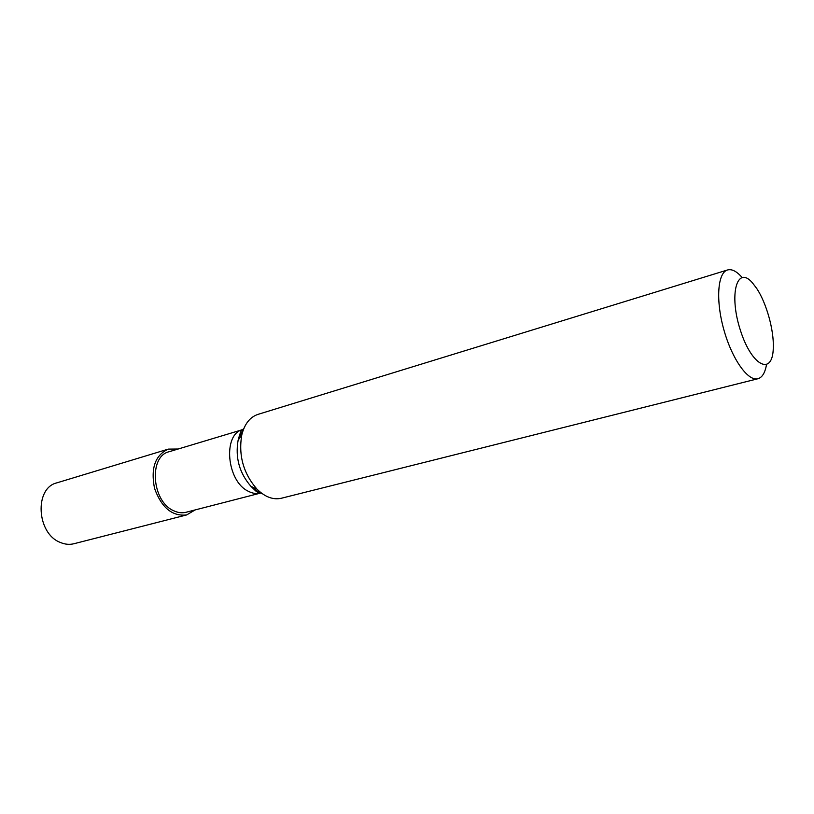 <?xml version="1.0" encoding="UTF-8"?>
<svg xmlns="http://www.w3.org/2000/svg" width="814" height="814" viewBox="0 0 814 814"><rect width="100%" height="100%" fill="white"/><g stroke="black" fill="none" stroke-linecap="round" stroke-linejoin="round"><path stroke-width="1.22" d="M752.421 282.814C736.955 264.692 728.561 294.414 740.475 330.555C752.034 366.86 772.883 376.231 773.29 347.69C774.022 330.189 766.483 303.164 756.796 288.573L752.421 282.814M741.34 276.618C736.243 271.072 731.644 268.854 727.553 269.963C717.612 272.629 715.557 300.244 723.829 329.629C731.969 359.055 748.015 381.613 757.905 378.754C762.179 377.513 765.028 372.893 766.452 364.876M727.553 269.963L257.957 414.387C250.01 417.053 244.627 423.87 241.799 434.829C238.319 455.311 243.366 473.402 256.939 489.112C265.028 497.039 273.168 500.081 281.349 498.249L757.905 378.754M261.213 492.918L186.05 512.271C182.021 513.278 177.879 512.749 173.606 510.704C151.699 501.434 148.524 456.155 169.159 451.719L243.488 429.375M186.65 514.936L73.901 543.742C69.475 544.841 64.957 544.413 60.348 542.45C36.538 533.658 34.178 487.942 56.919 482.834L168.295 449.114C155.148 455.168 150.57 468.274 154.548 488.42C161.579 507.722 172.273 516.564 186.65 514.936L195.146 509.93M178.154 449.013L168.295 449.114M262.352 493.752L258.394 492.063L250.956 486.365C239.397 473.036 235.114 457.672 238.105 440.282L244.027 428.072M256.939 489.112L250.956 486.365L255.891 491.107C258.516 492.867 260.073 493.528 260.572 493.101C256.624 494.078 252.533 493.457 248.29 491.249C226.526 481.196 222.588 433.781 242.847 429.548C241.87 428.5 240.283 432.081 238.105 440.282L241.799 434.829"/></g></svg>
